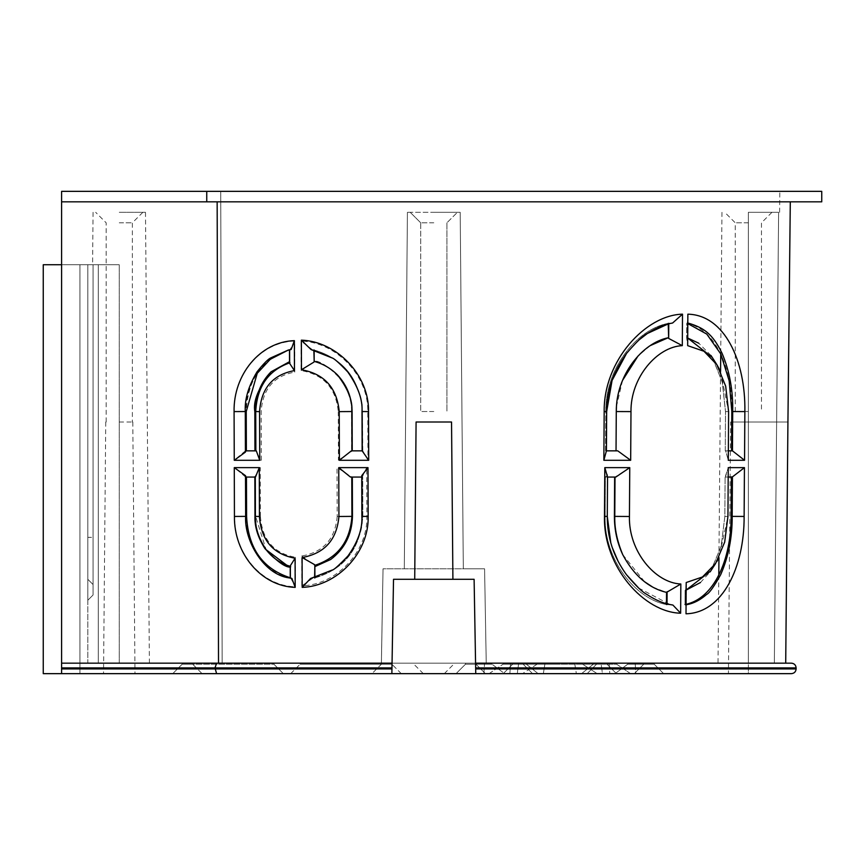 <?xml version="1.0" encoding="UTF-8"?>
<svg xmlns="http://www.w3.org/2000/svg" width="865" height="865" viewBox="0 0 865 865"><rect width="100%" height="100%" fill="white"/><g stroke="black" fill="none" stroke-linecap="round" stroke-linejoin="round"><path stroke-width="0.65" stroke-dasharray="4.33 3.24" d="M433.808 568.802L484.584 568.802L486.238 663.163L484.584 568.802L383.033 568.802L381.389 663.163L383.033 568.802L381.389 663.163L222.154 663.163L220.737 191.349L433.808 191.349L61.599 191.349L220.737 191.349L222.154 663.163L774.348 663.163L300.133 663.163L391.867 663.163L381.389 663.163L381.389 664.212L381.389 663.163L381.389 664.212L391.867 664.212L391.867 663.163L391.867 664.212L300.133 664.212L300.133 663.163L300.133 664.212L381.389 664.212L383.033 568.802L433.808 568.802M730.633 422.012L787.929 422.012L730.633 422.012L728.438 673.651L791.389 673.651C794.254 673.37 795.832 671.802 796.114 668.937L796.114 667.888C795.832 665.023 794.265 663.444 791.399 663.163L475.566 663.163L785.712 663.163L475.566 663.163L475.75 673.651L474.107 579.291L393.521 579.291L474.107 579.291L475.566 663.163L474.107 579.291L452.903 579.291L451.541 422.012L416.087 422.012L451.541 422.012L416.087 422.012L414.713 579.291L393.521 579.291L391.867 673.651L392.05 663.163L61.599 663.163L61.599 191.349L61.599 673.651L61.599 264.744L98.296 264.744L98.296 663.163L98.296 264.744L119.262 264.744L92.598 264.744L119.262 264.744L98.296 264.744L98.296 663.163L222.154 663.163L98.296 663.163L98.296 264.744L61.599 264.744L87.808 264.744L87.808 663.163L87.808 264.744L87.808 600.256L87.808 264.744L87.808 600.256L87.808 264.744L87.808 579.291L87.808 264.744L61.599 264.744L79.948 264.744L61.599 264.744L61.599 673.651L79.948 673.651L43.25 673.651L283.352 673.651L172.74 673.651L283.352 673.651L273.913 664.212L273.913 663.163L182.169 663.163L273.913 663.163L182.169 663.163L273.913 663.163L273.913 664.212L192.657 664.212L192.657 663.163L192.657 664.212L182.169 664.212L182.169 663.163L182.169 664.212L273.913 664.212L273.913 663.163L273.913 664.212L182.169 664.212L182.169 663.163L182.169 664.212L192.657 664.212L192.657 663.163L192.657 664.212L273.913 664.212L283.352 673.651L273.913 664.212L283.352 673.651L172.74 673.651L182.169 664.212L172.74 673.651L182.169 664.212L172.74 673.651L202.096 673.651L192.657 664.212L202.096 673.651M630.607 673.651L616.659 664.212L503.041 664.212L616.659 664.212L630.607 673.651L543.339 673.651L544.874 664.212L543.339 673.651L522.492 673.651L597.207 673.651L489.093 673.651L630.607 673.651L616.659 664.212L510.534 664.212L509.863 673.651L630.607 673.651L543.339 673.651L597.207 673.651L582.632 664.212L597.207 673.651L489.093 673.651L630.607 673.651L509.863 673.651L510.534 664.212L616.659 664.212L630.607 673.651L615.015 673.651L663.65 673.651L290.694 673.651L401.306 673.651L290.694 673.651L401.306 673.651L371.95 673.651L381.389 664.212L300.133 664.212L300.133 663.163L300.133 664.212L391.867 664.212L391.867 663.163L391.867 664.212L381.389 664.212L371.95 673.651M119.262 673.651L134.994 673.651L119.262 673.651M119.262 422.012L132.799 422.012L119.262 422.012M559.85 663.163L616.659 663.163L559.85 663.163M510.534 664.212L510.534 663.163L616.659 663.163L503.041 663.163L510.534 663.163L510.534 664.212L510.534 663.163L510.534 664.212L503.041 664.212L503.041 663.163L503.041 664.212L559.85 664.212L503.041 664.212L503.041 663.163L503.041 664.212L559.85 664.212L537.068 664.212L559.85 664.212L537.068 664.212L537.068 663.163L582.632 663.163L537.068 663.163L537.068 664.212L559.85 664.212L503.041 664.212L510.534 664.212L509.863 673.651L489.093 673.651L509.863 673.651L510.534 664.212M616.659 664.212L616.659 663.163L616.659 664.212M544.874 664.212L544.874 663.163L544.874 664.212L544.874 663.163L544.874 664.212L537.068 664.212L537.068 663.163L537.068 664.212L544.874 664.212L543.339 673.651L522.492 673.651L576.35 673.651L522.492 673.651L543.339 673.651L544.874 664.212M582.632 664.212L582.632 663.163L582.632 664.212L582.632 663.163L582.632 664.212L597.207 673.651L576.35 673.651L597.207 673.651L582.632 664.212M433.808 663.163L454.785 663.163L433.808 663.163M433.808 212.314L460.202 212.314L463.316 568.802L383.033 568.802L484.584 568.802L486.238 663.163L484.584 568.802L463.316 568.802L460.202 212.314L463.316 568.802L460.202 212.314L407.415 212.314L404.301 568.802L407.415 212.314L460.202 212.314L433.808 212.314M433.808 222.802L420.704 222.802L433.808 222.802M748.355 212.314L778.619 212.314L774.348 663.163L748.355 663.163L774.348 663.163L778.619 212.314L748.355 212.314L748.355 663.163L718.026 663.163L748.355 663.163L748.355 212.314M748.355 222.802L735.25 222.802L748.355 222.802M119.262 212.314L145.482 212.314L119.262 212.314M119.262 222.802L132.367 222.802L119.262 222.802M821.75 201.837L217.147 201.837L218.521 663.163L61.599 663.163L61.599 264.744L61.599 673.651L61.599 663.163L87.808 663.163L87.808 264.744L93.052 264.744L43.25 264.744L93.052 264.744L87.808 264.744L93.052 264.744L87.808 264.744L87.808 663.163L61.599 663.163L61.599 673.651L61.599 663.163L218.521 663.163M821.75 191.349L61.599 191.349L61.599 663.163L61.599 264.744L43.25 264.744L43.25 673.651L61.599 673.651M720.577 371.453L728.6 411.664L728.298 460.288L744.549 460.288L744.862 411.589C745.738 360.694 724.394 314.968 687.859 314.179L687.805 323.618M732.471 450.849L725.27 450.849L725.519 411.545L725.27 450.849L731.574 450.849L731.822 411.535C732.363 368.393 715.906 329.024 686.745 323.38L686.659 337.761L687.707 338.042L687.664 345.654L704.024 351.298L717.312 365.408M603.857 460.288L630.672 460.288L630.974 411.664C630.509 377.681 657.032 346.714 682.301 345.654L682.496 314.168C645.701 315.022 603.467 360.748 604.181 411.589L603.857 460.288L606.408 450.838L605.543 450.849L617.751 450.849L606.419 450.849L606.668 411.535L605.792 411.535L605.543 450.849L616.031 450.849L616.28 411.545L630.974 411.664M686.161 590.049L685.102 590.33L685.015 604.527C714.122 598.915 731.163 559.623 731.152 516.383L731.412 477.058L725.108 477.058L732.428 476.896L732.179 516.383C732.309 537.36 728.481 556.779 720.707 574.641C714.025 586.524 709.343 593.13 706.64 594.439C700.336 599.91 693.957 603.283 687.502 604.527L685.556 604.527L685.653 589.692L685.102 590.352L685.015 604.527L686.064 604.289L686.01 613.782C722.491 612.971 744.376 567.235 744.127 516.437L744.441 467.63L728.254 467.63L727.941 516.513L718.945 557.676L720.567 371.474M716.75 561.666L702.542 576.923L686.205 582.513L686.161 590.071L685.102 590.352M604.808 467.63L604.484 516.427C603.165 566.986 644.328 612.442 680.647 613.209L680.831 584.005C655.205 582.913 628.509 551.297 629.439 516.491L629.752 467.63L604.808 467.63L607.554 475.166L605.37 477.058L605.122 516.383C604.138 559.493 635.224 598.915 666.472 604.527L667.099 591.714L667.023 604.527L666.482 603.705M748.355 411.535L735.25 411.535L748.355 411.535M433.808 411.535L420.704 411.535L433.808 411.535M452.903 579.291L451.541 422.012L452.903 579.291L414.713 579.291L416.087 422.012L414.713 579.291M362.143 450.849L352.239 450.849L352.109 411.535C350.293 385.682 337.62 368.76 314.092 360.77L314.136 350.001C343.783 358.813 359.905 379.324 362.478 411.535L362.608 450.849L351.796 450.849L351.579 451.433L351.439 411.535C351.947 401.663 348.411 390.958 340.842 379.411C329.749 367.43 320.829 361.213 314.092 360.77L314.136 350.001C343.783 358.813 359.905 379.324 362.478 411.535L362.792 450.849L351.796 450.849M350.455 477.058L362.705 477.058L351.882 477.058L362.705 477.058L362.835 516.383C360.435 548.626 344.465 569.138 314.892 577.907L314.892 577.55M261.317 460.202L261.154 411.632C262.657 389.077 273.87 375.897 294.781 372.091L294.684 341.091C260.214 341.967 233.301 375.032 234.091 411.61L234.264 460.202L261.317 460.202L255.37 450.849L246.374 450.849L246.233 411.535C247.671 379.292 262.236 358.78 289.916 350.001L289.656 361.613M290.348 567.083L290.683 577.907C262.917 569.094 248.223 548.594 246.59 516.383L246.46 477.058L255.467 477.058L255.597 516.383L266.117 549.697M604.484 516.427L607.284 516.383L607.544 477.058L606.149 477.058L615.837 477.058L615.015 477.058L614.777 516.383C614.431 528.299 617.091 541.058 622.746 554.67C617.178 542.798 614.399 530.04 614.399 516.383L614.647 477.058L605.37 477.058L605.122 516.383C604.138 559.493 635.224 598.915 666.472 604.527L672.905 605.046L669.975 604.527L638.662 588.027M622.746 554.67L644.674 581.81M652.513 586.978L666.547 592.406M712.284 357.461L722.221 381.995L725.519 411.535L722.318 382.352L712.706 358.121M710.976 355.483L698.79 343.221M687.707 338.031L686.659 337.761L687.199 338.42L687.297 323.38L686.745 323.38L686.659 337.761L687.664 345.643M668.764 323.802L672.602 323.023L668.764 323.38L668.667 338.42L668.212 323.38C636.954 329.035 605.381 368.263 605.792 411.535L605.543 450.849L606.419 450.849M650.415 345.535L638.024 356.012M622.573 380.33L616.464 406.485M711.008 570.565L721.205 546.053L724.859 516.394L725.108 477.058L724.859 516.383L721.161 546.237L710.792 570.889M700.445 582.545L710.122 571.884M682.496 314.168L672.602 323.023L668.212 323.38C636.954 329.035 605.381 368.263 605.792 411.535L604.181 411.589M614.647 477.058L605.37 477.058L607.554 475.166L607.544 477.058M731.412 477.058L725.108 477.058L728.254 467.63L725.411 477.058L728.189 477.058M728.362 450.849L725.638 450.849L728.298 460.288L725.638 450.849L732.46 450.849L744.549 460.288M361.743 475.674L362.705 477.058L362.835 516.383C360.435 548.626 344.465 569.138 314.892 577.907L310.567 578.49M290.24 577.798L289.948 577.907C265.047 573.906 245.054 542.669 246.363 516.383L246.222 477.058L255.467 477.058L255.597 516.383C255.726 528.893 259.24 540.019 266.15 549.729M290.348 565.721L290.348 566.359M290.64 566.445L290.24 577.907M256.31 450.849L246.179 450.849L246.049 411.535C245.303 399.381 249.207 386.179 257.759 371.918C264.355 363.668 268.95 358.997 271.567 357.894L289.948 349.817L289.667 363.462M407.415 212.314L404.301 568.802L407.415 212.314M791.389 673.651L748.355 673.651L748.355 422.012L748.355 673.651M433.808 673.651L444.296 673.651L433.808 673.651M663.65 673.651L654.21 664.212L654.21 663.163L654.21 664.212L627.698 664.212L654.21 664.212L663.65 673.651L615.015 673.651L634.294 673.651L615.015 673.651L634.294 673.651L643.722 664.212L627.698 664.212L627.698 663.163L654.21 663.163L627.698 663.163L643.722 663.163L627.698 663.163L627.698 664.212L643.722 664.212L627.698 664.212L635.191 664.212L635.191 663.163L635.191 664.212L654.21 664.212L627.698 664.212L627.698 663.163L627.698 664.212L643.722 664.212L643.722 663.163L643.722 664.212L634.294 673.651M504.673 673.651L456.05 673.651L504.673 673.651L456.05 673.651L504.673 673.651L492.001 664.212L492.001 663.163L465.478 663.163L492.001 663.163L475.966 663.163L492.001 663.163L475.966 663.163L492.001 663.163L484.497 663.163L492.001 663.163L492.001 664.212L475.966 664.212L492.001 664.212L484.497 664.212L484.497 663.163L465.478 663.163L484.497 663.163L484.497 664.212L465.478 664.212L492.001 664.212L492.001 663.163L492.001 664.212L475.966 664.212L492.001 664.212L484.497 664.212L484.497 663.163L484.497 664.212L465.478 664.212L492.001 664.212L504.673 673.651M517.302 673.651L538.149 673.651L503.225 673.651L538.149 673.651L517.302 673.651L518.535 663.163L526.342 663.163L512.664 663.163L518.535 663.163L518.535 664.212L512.664 664.212L526.342 664.212L526.342 663.163L526.342 664.212L518.535 664.212L518.535 663.163L518.535 664.212L512.664 664.212L526.342 664.212L526.342 663.163L526.342 664.212L518.535 664.212L517.302 673.651M602.397 673.651L581.54 673.651L616.464 673.651L581.54 673.651L602.397 673.651L601.164 663.163L593.347 663.163L607.025 663.163L593.347 663.163L601.164 663.163L601.164 664.212L607.025 664.212L593.347 664.212L593.347 663.163L596.547 663.163L593.347 663.163L593.347 664.212L601.164 664.212L601.164 663.163L601.164 664.212L607.025 664.212L593.347 664.212L593.347 663.163L593.347 664.212L601.164 664.212L602.397 673.651M635.797 673.651L615.015 673.651L635.797 673.651L635.191 663.163L635.797 673.651M87.808 663.163L61.599 663.163L87.808 663.163M393.521 579.291L392.05 663.163L393.521 579.291M217.147 201.837L433.808 201.837L206.746 201.837L206.746 191.349M337.199 516.481C335.166 539.025 323.359 552.205 301.755 556L301.863 585.821C335.815 584.945 367.82 552.411 366.89 516.448L366.717 467.543L337.026 467.543L337.199 516.481L352.055 516.383L351.893 477.08L337.026 467.543M338.269 411.621L338.431 460.202L367.96 460.202L367.787 411.61C368.522 375.086 335.674 341.999 301.042 341.07L301.139 370.577C323.607 374.459 335.988 388.136 338.269 411.621L352.109 411.535M260.43 516.47L260.268 467.543L234.458 467.543L234.62 516.448C234.037 552.876 261.133 585.897 295.495 586.805L295.397 557.265C273.805 553.395 262.149 539.803 260.43 516.47L254.97 516.383M796.114 667.888L475.653 667.888L475.664 668.937L796.114 668.937M791.399 663.163L785.712 663.163M119.262 663.163L149.407 663.163L119.262 663.163L119.262 264.744L119.262 663.163M206.746 201.837L61.599 201.837M87.808 537.349L87.808 579.291L87.808 537.349L93.052 537.349L93.052 264.744L93.052 595.012L93.052 264.744L93.052 595.012L93.052 537.349L93.052 584.535L93.052 537.349L87.808 537.349M216.596 663.163L215.007 668.937L61.599 668.937M216.596 673.651L215.007 668.937L391.953 668.937L391.975 667.888L61.599 667.888M609.165 664.212L609.825 673.651L609.165 664.212M574.814 664.212L576.35 673.651L574.814 664.212M537.068 664.212L522.492 673.651L537.068 664.212M538.149 673.651L526.342 664.212L538.149 673.651M581.54 673.651L593.347 664.212L581.54 673.651M627.698 664.212L615.015 673.651L627.698 664.212M489.093 673.651L503.041 664.212L489.093 673.651M483.903 673.651L484.497 664.212L483.903 673.651M290.694 673.651L300.133 664.212L290.694 673.651M401.306 673.651L391.867 664.212L401.306 673.651M626.563 353.385L639.289 339.707M626.433 574.652L618.302 561.731M612.334 547.718L610.787 542.69M687.805 323.088L687.859 314.179L687.297 323.38L689.21 323.38C703.58 327.889 712.479 333.522 722.037 353.266C729.563 371.02 733.12 390.45 732.698 411.535L732.46 450.849L731.574 450.849M685.102 590.33L685.653 589.681L685.015 604.527L685.696 604.895L686.01 613.782L686.064 604.819M629.752 467.63L615.015 477.058M667.099 591.714L680.831 584.005M667.023 603.846L667.023 604.527L672.905 605.046L680.647 613.209M732.428 476.896L744.441 467.63M685.653 589.681L686.205 582.523L685.653 589.692M687.664 345.654L687.297 323.38L686.745 323.38M668.667 338.42L682.301 345.654M616.031 450.849L617.751 450.849L630.672 460.288M290.543 567.137L290.207 566.132L290.207 567.137M246.222 477.058L255.478 477.058M254.926 450.849L246.179 450.849M289.515 360.77L289.526 362.878L289.959 361.538M330.679 559.493C344.411 549.048 351.536 534.667 352.055 516.383L352.466 516.383M366.717 467.543L362.23 477.058L362.37 516.383C363.03 528.807 358.402 542.009 348.465 556C339.318 565.515 334.117 570.186 332.841 570.013L314.46 577.907M313.692 350.001L332.322 357.905C334.268 358.261 339.512 362.943 348.065 371.928C358.326 386.558 363.073 399.76 362.294 411.535L362.424 450.849M362.284 477.058L361.743 477.058M351.352 450.849L352.239 450.849M311.097 349.601L313.833 350.001M301.755 556L314.417 565.267M312.816 578.166L301.863 585.821M301.139 370.577L313.736 361.819M312.568 349.828L301.042 341.07M338.431 460.202L351.579 451.433M362.792 450.849L367.96 460.202M294.781 372.091L289.526 362.878M294.684 341.091L289.948 349.817M245.401 450.849L234.264 460.202M295.397 557.265L290.207 566.132M290.683 578.069L295.495 586.805M260.268 467.543L254.84 476.82M245.584 477.058L234.458 467.543M61.685 673.651L61.685 663.163M43.25 673.651L43.25 264.744L43.25 673.651M79.948 673.651L79.948 264.744L79.948 673.651M629.439 516.491L614.399 516.383M607.284 516.383L605.122 516.383L607.284 516.383M744.862 411.589L731.822 411.535M744.127 516.437L731.152 516.383M727.941 516.513L724.859 516.394L727.941 516.448M728.6 411.599L725.519 411.535L728.6 411.664M234.62 516.448L246.59 516.383M234.091 411.61L246.233 411.535M366.89 516.448L361.884 516.383M367.787 411.61L362.003 411.535M254.829 411.535L261.154 411.632M105.735 422.012L103.541 673.651M423.331 673.651L412.843 663.163M420.704 222.802L410.215 212.314L420.704 222.802L420.704 411.535L420.704 222.802M735.25 411.535L735.25 222.802L724.762 212.314M106.157 422.012L106.157 222.802L95.669 212.314M93.052 212.314L92.598 264.744M779.625 212.314L779.808 191.349M446.913 222.802L446.913 411.535L446.913 222.802L457.401 212.314L446.913 222.802M771.948 212.314L761.46 222.802L761.46 411.535M142.855 212.314L132.367 222.802L132.367 422.012M721.961 212.314L720.729 353.85M718.793 575.16L718.026 663.163M145.482 212.314L149.407 663.163M444.296 673.651L454.785 663.163M523.152 664.212L523.152 663.163L523.152 664.212L532.591 673.651L523.152 664.212M512.664 664.212L512.664 663.163L512.664 664.212L503.225 673.651L512.664 664.212M475.966 664.212L475.966 663.163L475.966 664.212L485.406 673.651L475.966 664.212M465.478 664.212L465.478 663.163L465.478 664.212L456.05 673.651L465.478 664.212M607.025 664.212L607.025 663.163L607.025 664.212L616.464 673.651L607.025 664.212M596.547 664.212L596.547 663.163L596.547 664.212L587.108 673.651L596.547 664.212M710.879 570.738L715.571 563.569M132.799 422.012L134.994 673.651M93.052 595.012L87.808 600.256L93.052 595.012M87.808 579.291L93.052 584.535L87.808 579.291"/><path stroke-width="1.3" d="M452.903 579.291L414.713 579.291L416.087 422.012L451.541 422.012L452.903 579.291L474.107 579.291L475.653 667.888L475.566 663.163L791.399 663.163C794.265 663.444 795.832 665.023 796.114 667.888L796.114 668.937C795.832 671.802 794.254 673.37 791.389 673.651L475.75 673.651L475.664 668.937L475.75 673.651L61.599 673.651L61.599 668.937L391.953 668.937L391.867 673.651L391.975 667.888L215.007 667.888L216.596 673.651M433.808 201.837L821.75 201.837L821.75 191.349L206.746 191.349L206.746 201.837L433.808 201.837M687.805 323.618L687.707 338.031L712.284 357.461L716.858 364.673L703.959 351.255L687.664 345.643L687.859 314.179C724.383 314.957 745.738 360.683 744.862 411.589L744.549 460.288L728.298 460.288L728.6 411.599L725.67 386.125L716.858 364.673M717.312 365.408L720.577 371.453M718.793 575.16L718.945 557.655L716.75 561.666M700.445 582.545L686.161 590.071L686.064 604.289M682.301 345.643C657.076 346.779 630.52 377.529 630.985 411.599L630.672 460.288L603.857 460.288L604.181 411.589C603.467 360.759 645.69 315.022 682.507 314.168L682.301 345.643L668.667 338.431L668.764 323.38M744.127 516.437C744.365 567.235 722.502 612.961 686.01 613.793L686.205 582.523L702.445 576.977L715.474 563.721L724.675 542.15L727.941 516.448L728.254 467.63L744.441 467.63L744.127 516.437L732.179 516.383L732.428 476.896L728.189 477.058M680.831 584.005L680.647 613.209C644.338 612.452 603.175 566.986 604.484 516.427L604.808 467.63L629.752 467.63L629.439 516.491C628.498 551.297 655.205 582.913 680.831 584.005L666.547 592.406C648.48 588.049 633.883 575.474 622.746 554.67C617.178 542.798 614.399 530.04 614.399 516.383L614.647 477.058M785.712 663.163L787.929 422.012L785.712 663.163L791.399 663.163M790.296 201.837L787.929 422.012M234.274 467.63L259.284 467.63L259.435 516.481C261.165 540.247 273.048 554.162 295.084 558.228L295.181 587.378C260.852 586.297 233.864 553.059 234.437 516.437L234.274 467.63L245.498 475.674L245.638 516.383C244.2 540.614 263.728 574.663 289.191 577.907L291.927 578.469L290.381 577.907L290.348 565.721L295.084 558.228M234.08 411.589C233.291 374.913 260.008 341.718 294.36 340.648L294.457 370.598C272.745 374.632 261.122 388.32 259.587 411.643L259.749 460.288L234.253 460.288L234.08 411.589L245.282 411.535L245.422 452.092L245.898 450.849L256.31 450.849L259.749 460.288M368.544 411.599L368.706 460.288L339.394 460.288L339.231 411.632C336.928 387.779 324.343 373.81 301.463 369.744L301.366 340.161C336.258 341.264 369.269 374.707 368.544 411.599L362.003 411.535C362.781 399.749 358.034 386.547 347.752 371.928C339.21 362.954 333.955 358.283 331.987 357.905L311.097 349.601L301.366 340.161M368.166 516.437C369.117 553.103 336.68 586.319 302.188 587.367L302.09 557.525C324.559 553.492 336.831 539.814 338.929 516.491L338.756 467.63L367.993 467.63L368.166 516.437L361.884 516.383L361.743 477.058L361.743 475.674L367.993 467.63M217.147 201.837L218.521 663.163M216.596 663.163L215.007 667.888L61.599 667.888L61.599 663.163L392.05 663.163L393.521 579.291L414.713 579.291M314.86 566.618L330.679 559.493C344.703 548.875 351.958 534.494 352.466 516.383L352.325 477.058M289.656 361.613L271.048 371.809C260.689 382.362 255.424 395.597 255.24 411.535L255.37 450.849M266.117 549.697L288.369 566.424M644.674 581.81L652.513 586.978M712.706 358.121L710.976 355.483M698.79 343.221L687.707 338.031M616.464 406.485L616.28 411.545C616.042 375.259 642.068 343.048 668.126 337.772L650.415 345.535M638.024 356.012L622.573 380.33M710.122 571.884L711.008 570.565M616.031 450.849L616.28 411.545L630.985 411.599M668.667 338.431L668.212 323.38M666.472 604.527L666.547 592.406M685.015 604.527C714.122 598.915 731.163 559.623 731.152 516.383L731.412 477.058M715.463 563.721L710.792 570.889L686.161 590.049M731.574 450.849L731.822 411.535L729.152 380.773L720.761 353.926L706.791 334.106L687.87 323.64M351.774 477.058L351.914 516.383C350.13 541.447 337.782 557.763 314.86 565.332L314.601 577.907M314.892 577.907L314.86 565.332M290.683 577.907C262.917 569.094 248.223 548.594 246.59 516.383L246.46 477.058M290.64 566.445C280.779 563.645 272.616 558.066 266.15 549.729C258.516 538.084 254.926 526.969 255.391 516.383L255.262 477.058M255.867 450.849L255.726 411.535C257.013 386.493 268.42 370.231 289.959 362.749M246.374 450.849L246.233 411.535L257.251 373.291L270.237 359.31L286.823 350.822M352.239 450.849L352.109 411.535C351.828 397.327 346.919 385.098 337.382 374.837C348.076 388.763 352.888 400.992 351.817 411.535L351.947 450.849M313.833 350.001L314.179 361.397C322.904 363.754 330.646 368.241 337.382 374.837M314.179 361.397L314.136 350.001M61.599 667.888L61.599 668.937M206.746 191.349L61.599 191.349L61.599 663.163M61.599 264.744L43.25 264.744L43.25 673.651L61.599 673.651M202.096 673.651L371.95 673.651M663.65 673.651L728.438 673.651M748.355 673.651L791.389 673.651M634.294 673.651L630.607 673.651M796.114 668.937L475.664 668.937L475.653 667.888L796.114 667.888M392.05 663.163L391.975 667.888L392.05 663.163M61.599 201.837L206.746 201.837M682.507 314.168L672.602 323.023L670.678 323.38C663.541 324.656 655.778 328.019 647.388 333.479C643.127 335.501 636.218 342.097 626.649 353.277C613.426 371.226 606.765 390.645 606.668 411.535L612.074 380.438L626.563 353.385M639.289 339.707L647.366 333.501M647.452 333.447L668.212 323.932M638.662 588.027L626.433 574.652M618.302 561.731L612.334 547.718M610.787 542.69L607.284 516.383C607.208 537.543 613.588 556.974 626.433 574.652C635.44 585.464 642.252 592.071 646.879 594.45C655.313 599.964 663.012 603.316 669.975 604.527L672.905 605.046L680.647 613.209M604.181 411.589L606.668 411.535L606.419 450.849L617.751 450.849L630.672 460.288M622.746 554.67C617.091 541.058 614.431 528.288 614.777 516.383L615.015 477.058M629.752 467.63L615.837 477.058L607.544 477.058L607.284 516.383L604.484 516.427M604.808 467.63L607.544 477.058M667.023 604.527L667.099 591.714M728.362 450.849L732.471 450.849M744.549 460.288L732.46 450.838L732.698 411.535C733.12 390.461 729.563 371.031 722.037 353.266C712.479 333.533 703.591 327.889 689.21 323.38L687.437 323.023M685.696 604.895L687.502 604.527C693.957 603.283 700.336 599.91 706.64 594.439C709.343 593.13 714.036 586.524 720.707 574.641C728.481 556.79 732.309 537.37 732.179 516.383L731.152 516.383M744.441 467.63L732.428 476.896M606.419 450.849L603.857 460.288M254.84 476.82L254.97 516.383C254.57 526.59 257.867 537.295 264.852 548.496C276.703 561.298 285.266 567.505 290.543 567.137M290.207 566.132L290.24 577.907M271.048 371.809C258.376 387.953 252.969 401.187 254.829 411.535L254.948 450.849M289.483 350.001L289.515 361.657M259.284 467.63L255.478 477.058L246.049 477.058L245.498 475.674M294.457 370.598L289.667 363.462L289.624 350.001L291.235 349.406L288.38 350.001L270.777 357.894C268.139 359.018 263.544 363.7 256.981 371.918C248.45 386.168 244.546 399.381 245.282 411.535L246.233 411.535M302.188 587.367L310.567 578.49L332.279 570.013C333.641 570.121 338.853 565.451 347.935 556C357.894 542.02 362.543 528.818 361.884 516.383M361.743 477.058L350.455 477.058L338.756 467.63M339.394 460.288L351.352 450.849L362.143 450.849L362.003 411.535M314.557 564.629L302.09 557.525M313.876 362.132L301.463 369.744M368.706 460.288L362.143 450.849M234.253 460.288L245.422 452.092M294.36 340.648L291.235 349.406M291.927 578.469L295.181 587.378M629.439 516.491L614.399 516.383M744.862 411.589L731.822 411.535M254.97 516.383L259.435 516.481M234.437 516.437L246.59 516.383M339.231 411.632L352.109 411.535M351.914 516.383L338.929 516.491M255.726 411.535L259.587 411.643M720.729 353.85L720.567 371.474M716.955 364.825L712.392 357.623"/></g></svg>
